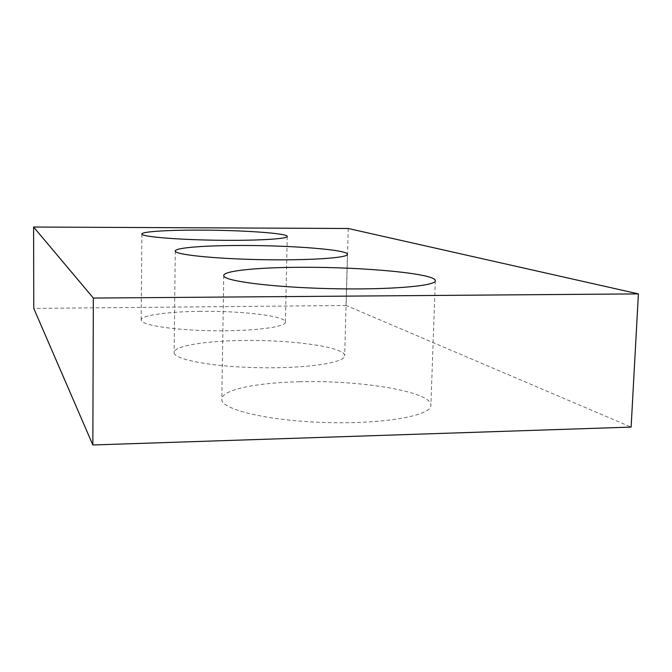 <?xml version="1.0" encoding="UTF-8"?>
<svg xmlns="http://www.w3.org/2000/svg" width="672" height="672" viewBox="0 0 672 672"><rect width="100%" height="100%" fill="white"/><g stroke="black" fill="none" stroke-linecap="round" stroke-linejoin="round"><path stroke-width="0.5" stroke-dasharray="3.36 2.52" d="M348.256 228.497L346.156 305.483L631.117 427.098M346.156 305.483L33.768 308.406M241.542 340.519C204.523 340.998 173.939 346.013 174.14 352.514C173.292 359.444 212.1 366.853 259.148 367.71C306.197 368.659 345.265 362.746 344.677 355.79C345.593 347.021 290.808 339.52 241.542 340.519M200.533 311.346C168.076 311.606 140.91 315.311 141.179 320.048C140.532 325.046 173.678 330.238 213.293 330.758C252.907 331.346 285.902 327.096 285.407 322.106C286.188 316.042 241.912 310.775 200.533 311.346M299.527 381.763C256.595 382.645 221.735 389.71 221.81 399.143C220.609 409.357 267.347 420.798 325.382 422.512C383.418 424.351 431.584 415.708 430.886 405.334C431.987 391.6 360.318 379.966 299.527 381.763M175.274 251.017L174.14 352.514M347.441 254.327L344.677 355.79M141.868 234.016L141.179 320.048M287.255 236.443L285.407 322.106M223.751 275.537L221.81 399.143M435.313 280.72L430.886 405.334"/><path stroke-width="1.01" d="M33.6 227.027L348.256 228.497L638.4 293.891L631.117 427.098L92.837 444.973L33.768 308.406L33.6 227.027L93.349 298.057L92.837 444.973M243.205 245.49C205.876 245.381 175.039 247.674 175.274 251.017C174.451 254.579 213.688 258.77 261.223 259.661C308.759 260.593 348.13 257.914 347.441 254.327C348.239 249.824 292.883 245.44 243.205 245.49M201.634 230.118C168.932 229.942 141.582 231.58 141.868 234.016C141.229 236.578 174.678 239.56 214.637 240.206C254.587 240.878 287.809 239.014 287.255 236.443C287.977 233.335 243.314 230.219 201.634 230.118M302.165 267.296C258.796 267.338 223.608 270.656 223.751 275.537C222.608 280.804 270.018 287.171 328.81 288.616C387.61 290.119 436.22 286.096 435.313 280.72C436.17 273.622 363.569 266.944 302.165 267.296M638.4 293.891L93.349 298.057"/></g></svg>

